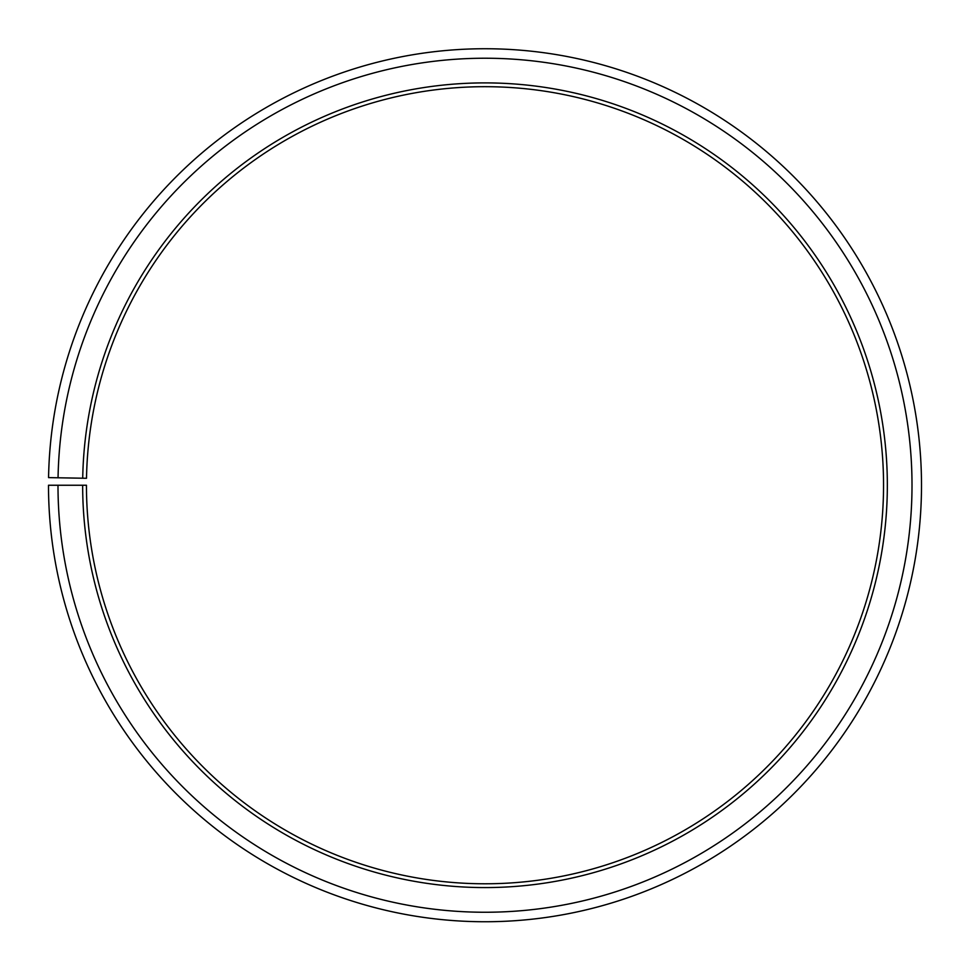 <?xml version="1.0" encoding="UTF-8"?>
<svg xmlns="http://www.w3.org/2000/svg" width="970" height="970" viewBox="0 0 970 970"><rect width="100%" height="100%" fill="white"/><g stroke="black" fill="none" stroke-linecap="round" stroke-linejoin="round"><path stroke-width="1.45" d="M883.549 485.242A398.549 398.549 0 0 0 488.48 86.706A398.549 398.549 0 0 0 86.512 478.283L82.717 478.21A402.344 402.344 0 0 1 488.516 82.911A402.344 402.344 0 0 1 887.344 485.242A402.344 402.344 0 0 1 485 887.574A402.344 402.344 0 0 1 82.656 485.242L86.451 485.242A398.549 398.549 0 0 0 485 883.779A398.549 398.549 0 0 0 883.549 485.242M58.054 477.786L48.561 477.616A436.5 436.5 0 0 1 488.807 48.755A436.5 436.5 0 0 1 921.5 485.242A436.5 436.5 0 0 1 485 921.742A436.5 436.5 0 0 1 48.5 485.242L57.994 485.242A427.006 427.006 0 0 0 485 912.249A427.006 427.006 0 0 0 912.006 485.242A427.006 427.006 0 0 0 488.722 58.248A427.006 427.006 0 0 0 58.054 477.786L82.717 478.21M57.994 485.242L82.656 485.242"/></g></svg>
